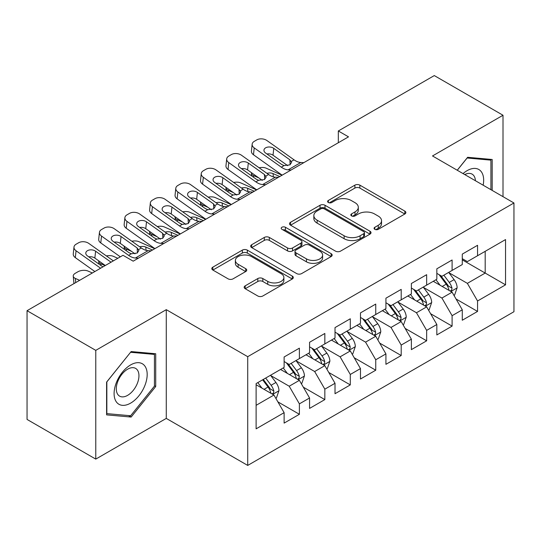 <?xml version="1.0" encoding="UTF-8"?>
<svg xmlns="http://www.w3.org/2000/svg" width="541" height="541" viewBox="0 0 541 541"><rect width="100%" height="100%" fill="white"/><g stroke="black" fill="none" stroke-linecap="round" stroke-linejoin="round"><path stroke-width="0.81" d="M374.798 229.323A2.475 1.427 0 0 0 378.294 229.323L404.837 213.999A3.53 2.042 0 0 0 405.872 212.559A3.53 2.042 0 0 0 404.837 211.112L359.873 185.15A3.53 2.042 0 0 0 354.876 185.15L328.333 200.474A2.475 1.427 0 0 0 327.603 201.489A2.475 1.427 0 0 0 328.333 202.496A2.475 1.427 0 0 0 331.829 202.496L335.264 200.515A11.307 6.526 0 0 1 351.251 200.515L354.997 202.672A11.307 6.526 0 0 1 358.311 207.291A11.307 6.526 0 0 1 354.997 211.91L351.562 213.891A2.475 1.427 0 0 0 350.838 214.899A2.475 1.427 0 0 0 351.562 215.906A2.475 1.427 0 0 0 355.058 215.906L358.494 213.925A11.307 6.526 0 0 1 374.487 213.925L378.233 216.089A11.307 6.526 0 0 1 381.547 220.708A11.307 6.526 0 0 1 378.233 225.32L374.798 227.301A2.475 1.427 0 0 0 374.074 228.316A2.475 1.427 0 0 0 374.798 229.323L374.798 227.301M245.201 285.831A3.53 2.042 0 0 0 244.167 287.271A3.53 2.042 0 0 0 245.201 288.711L257.814 295.995A3.53 2.042 0 0 0 262.811 295.995L292.289 278.98A3.53 2.042 0 0 0 293.323 277.533A3.53 2.042 0 0 0 292.289 276.093L247.325 250.131A3.53 2.042 0 0 0 242.327 250.131L212.843 267.153A3.53 2.042 0 0 0 211.808 268.593A3.53 2.042 0 0 0 212.843 270.033L228.086 278.831A3.53 2.042 0 0 0 233.083 278.831L245.695 271.548A3.53 2.042 0 0 0 246.737 270.108A3.53 2.042 0 0 0 245.695 268.667L238.141 264.299A9.454 5.457 0 0 1 235.376 260.444A9.454 5.457 0 0 1 241.205 255.399A9.454 5.457 0 0 1 251.504 256.583L281.11 273.678A9.454 5.457 0 0 1 283.883 277.533A9.454 5.457 0 0 1 278.047 282.578A9.454 5.457 0 0 1 267.748 281.394L262.811 278.547A3.53 2.042 0 0 0 257.814 278.547L245.201 285.831L245.201 288.711M95.771 350.365L95.771 459.106L166.276 418.403L166.276 309.662L95.771 350.365L27.05 310.69L123.003 255.291L133.187 261.168L348.512 136.853L338.328 130.976L338.328 142.729M166.276 309.662L247.717 356.681L513.95 202.976L513.95 311.717L247.717 465.422L247.717 356.681M503.008 196.66L503.008 115.253L432.502 155.957L513.95 202.976M503.008 115.253L434.288 75.578L338.328 130.976M335.515 251.139A3.53 2.042 0 0 0 340.512 251.139L369.99 234.118A3.53 2.042 0 0 0 371.025 232.677A3.53 2.042 0 0 0 369.99 231.237L325.019 205.269A3.53 2.042 0 0 0 320.022 205.269L290.544 222.29A3.53 2.042 0 0 0 289.509 223.737A3.53 2.042 0 0 0 290.544 225.178L335.515 251.139M282.909 229.857A2.475 1.427 0 0 1 285.425 230.209L285.425 227.267L331.139 253.661A3.53 2.042 0 0 1 332.174 255.109A3.53 2.042 0 0 1 331.139 256.549L301.662 273.57A3.53 2.042 0 0 1 296.664 273.57L251.693 247.602L251.693 244.721A3.53 2.042 0 0 0 250.659 246.162A3.53 2.042 0 0 0 251.693 247.602M251.693 244.721L264.312 237.438A3.53 2.042 0 0 1 269.31 237.438L287.548 247.967A3.53 2.042 0 0 0 292.539 247.967L300.911 243.132A3.53 2.042 0 0 0 301.946 241.692A3.53 2.042 0 0 0 300.911 240.251L281.922 229.289A2.475 1.427 0 0 1 281.198 228.275A2.475 1.427 0 0 1 282.727 226.956A2.475 1.427 0 0 1 285.425 227.267M462.285 259.849L485.189 273.07L485.189 251.322L505.551 239.568L477.554 255.731L477.554 245.296L462.285 254.114L462.285 264.549L452.1 270.426L452.1 259.991L436.83 268.809L436.83 279.244L426.646 285.121L426.646 274.686L411.376 283.504L411.376 293.939L401.199 299.815L401.199 289.381L385.922 298.199L385.922 308.634L375.745 314.51L375.745 304.076L360.475 312.894L360.475 323.329L350.291 329.205L350.291 318.771L335.021 327.589L335.021 338.024L324.843 343.9L324.843 333.466L309.567 342.284L309.567 352.718L299.389 358.595L299.389 348.161L284.12 356.979L284.12 367.413L256.116 383.576L256.116 428.837L284.12 412.668L273.935 395.038L256.116 384.752M505.551 239.568L505.551 284.83L477.554 300.992L467.37 283.356L448.922 272.705M456.049 299.011L477.554 311.427L477.554 300.992M477.554 311.427L462.285 320.245L462.285 309.81L452.1 315.687L441.923 298.05L423.468 287.399M430.595 313.706L452.1 326.122L452.1 315.687M452.1 326.122L436.83 334.94L436.83 324.505L426.646 330.382L416.469 312.745L398.014 302.094M405.141 328.401L426.646 340.816L426.646 330.382M426.646 340.816L411.376 349.628L411.376 339.2L401.199 345.077L391.015 327.44L372.56 316.789M379.687 343.095L401.199 355.511L401.199 345.077M401.199 355.511L385.922 364.323L385.922 353.895L375.745 359.772L365.567 342.135L347.112 331.484M354.24 357.79L375.745 370.206L375.745 359.772M375.745 370.206L360.475 379.018L360.475 368.59L350.291 374.467L340.113 356.83L321.658 346.179M328.786 372.478L350.291 384.901L350.291 374.467M350.291 384.901L335.021 393.713L335.021 383.285L324.843 389.162L314.659 371.525L296.204 360.874M303.332 387.173L324.843 399.596L324.843 389.162M324.843 399.596L309.567 408.408L309.567 397.98L299.389 403.857L289.205 386.22L270.757 375.569M277.885 401.868L299.389 414.291L299.389 403.857M299.389 414.291L284.12 423.103L284.12 412.668M284.12 361.53L289.205 364.472L299.389 358.595M256.116 405.324L273.935 395.038M309.567 346.842L314.659 349.777L324.843 343.9M289.205 386.22L299.389 380.343L280.556 369.469M309.567 397.98L299.389 380.343M335.021 332.147L340.113 335.082L350.291 329.205M314.659 371.525L324.843 365.648L306.003 354.774M335.021 383.285L324.843 365.648M360.475 317.452L365.567 320.387L375.745 314.51M340.113 356.83L350.291 350.953L331.457 340.079M360.475 368.59L350.291 350.953M385.922 302.757L391.015 305.692L401.199 299.815M365.567 342.135L375.745 336.259L356.911 325.384M385.922 353.895L375.745 336.259M411.376 288.062L416.469 290.997L426.646 285.121M391.015 327.44L401.199 321.564L382.359 310.69M411.376 339.2L401.199 321.564M436.83 273.367L441.923 276.302L452.1 270.426M416.469 312.745L426.646 306.869L407.813 295.995M436.83 324.505L426.646 306.869M462.285 258.672L467.37 261.607L477.554 255.731M441.923 298.05L452.1 292.174L433.267 281.3M462.285 309.81L452.1 292.174M27.05 310.69L27.05 419.431L95.771 459.106M166.276 418.403L247.717 465.422M467.37 283.356L485.189 273.07L505.551 284.83M492.188 190.412L492.188 159.494L467.627 157.296L457.233 170.232M155.713 386.504L155.713 353.753L131.152 351.562L106.591 382.115L106.591 414.866L131.152 417.057L155.713 386.504L154.435 385.767M375.785 229.675L378.233 228.261A11.307 6.526 0 0 0 381.547 223.643L381.547 220.708M358.311 207.291L358.311 210.233A11.307 6.526 0 0 1 354.997 214.845L352.549 216.258M404.796 214.026L359.873 188.092A3.53 2.042 0 0 0 354.876 188.092L329.32 202.841M369.943 234.145L325.019 208.211A3.53 2.042 0 0 0 320.022 208.211L290.591 225.205M363.741 233.685A2.475 1.427 0 0 0 364.465 232.677A2.475 1.427 0 0 0 363.741 231.67L324.269 208.88A2.475 1.427 0 0 0 320.772 208.88L317.148 210.97A11.307 6.526 0 0 0 313.841 215.582A11.307 6.526 0 0 0 317.148 220.201L344.13 235.781A11.307 6.526 0 0 0 360.123 235.781L363.741 233.685L363.741 236.627A2.475 1.427 0 0 0 364.465 235.619L364.465 232.677M313.841 215.582L313.841 218.523A11.307 6.526 0 0 0 317.148 223.142L317.148 220.201M363.741 236.627L360.123 238.716A11.307 6.526 0 0 1 344.13 238.716L317.148 223.142M251.741 247.629L264.312 240.373L264.312 237.438M301.946 241.692L301.946 244.633A3.53 2.042 0 0 1 300.911 246.074L292.539 250.902A3.53 2.042 0 0 1 287.548 250.902L269.31 240.373A3.53 2.042 0 0 0 264.312 240.373M285.425 230.209L331.092 256.576M306.47 258.889A9.454 5.457 0 0 0 316.769 260.072A9.454 5.457 0 0 0 322.605 255.034A9.454 5.457 0 0 0 319.832 251.173L309.405 245.154A3.53 2.042 0 0 0 304.407 245.154L296.042 249.983A3.53 2.042 0 0 0 295.007 251.43A3.53 2.042 0 0 0 296.042 252.87L306.47 258.889L306.47 261.83A9.454 5.457 0 0 0 316.769 263.014A9.454 5.457 0 0 0 322.605 257.976L322.605 255.034M295.007 251.43L295.007 254.365A3.53 2.042 0 0 0 296.042 255.812L296.042 252.87M306.47 261.83L296.042 255.812M283.883 277.533L283.883 280.475A9.454 5.457 0 0 1 278.047 285.513A9.454 5.457 0 0 1 267.748 284.329L262.811 281.482A3.53 2.042 0 0 0 257.814 281.482L245.249 288.738M235.376 260.444L235.376 263.379A9.454 5.457 0 0 0 238.141 267.24L238.141 264.299M245.655 271.575L238.141 267.24M292.248 279.007L247.325 253.066A3.53 2.042 0 0 0 242.327 253.066L212.89 270.06M128.555 415.562L131.152 417.057M453.987 295.44L454.596 295.082L457.138 287.738A9.542 5.505 -120 0 0 454.095 279.616L448.692 272.394M282.044 175.223L266.213 168.21A7.202 3.652 -5.4 0 0 259.112 167.778M440.07 285.229L435.965 279.744M258.835 177.928L253.492 175.555L253.661 177.347M434.038 281.746L433.571 281.124M450.301 291.139L451.782 289.807L451.992 288.143A9.542 5.505 -120 0 0 449.26 282.409L443.85 275.186M440.766 275.639L447.448 284.552A4.862 2.806 60 0 1 448.327 286.027L451.992 288.143M251.457 172.68A7.202 3.652 -5.4 0 0 251.416 173.296A7.202 3.652 -5.4 0 0 253.492 175.555M266.909 173.323A5.762 2.921 174.6 0 1 273.029 173.566L279.751 176.549M439.089 274.672L446.203 284.167A9.542 5.505 60 0 1 448.935 289.908L449.131 290.456M291.119 169.989L288.11 169.847A17.995 10.394 60 0 1 281.327 167.176L254.223 147.896L253.492 154.773A7.202 4.605 -173.9 0 1 251.423 151.067L252.153 144.197A7.202 4.605 6.1 0 0 254.223 147.896M282.219 175.128A26.996 15.588 60 0 1 280.59 174.053L253.492 154.773M303.839 162.638L300.837 162.503A17.995 10.394 60 0 1 294.054 159.832L266.95 140.552A7.202 4.605 6.1 0 0 256.799 139.889L254.256 141.363A7.202 4.605 6.1 0 0 252.153 144.197M290.125 164.721L289.881 159.818L291.585 162.422L289.908 164.856L284.066 165.593L281.739 164.518L265.617 153.049A5.762 3.686 -173.9 0 1 263.961 150.087A5.762 3.686 -173.9 0 1 265.645 147.821A5.762 3.686 -173.9 0 1 273.76 148.349L273.029 155.22L287.711 165.668M273.029 155.22A5.762 3.686 6.1 0 0 266.929 153.982M289.881 159.818L273.76 148.349M428.533 310.135L429.141 309.777L431.684 302.433A9.542 5.505 -120 0 0 428.641 294.311L423.238 287.088M256.59 189.918L240.765 182.905A7.202 3.652 -5.4 0 0 233.658 182.473M414.622 299.924L410.511 294.439M233.381 192.616L228.038 190.249L228.207 192.041M408.59 296.441L408.124 295.819M424.854 305.834L426.328 304.502L426.538 302.838A9.542 5.505 -120 0 0 423.806 297.104L418.403 289.881M415.312 290.334L421.994 299.247A4.862 2.806 60 0 1 422.873 300.722L426.538 302.838M226.003 187.375A7.202 3.652 -5.4 0 0 225.962 187.991A7.202 3.652 -5.4 0 0 228.038 190.249M241.462 188.018A5.762 2.921 174.6 0 1 247.575 188.261L254.304 191.244M413.635 289.367L420.756 298.862A9.542 5.505 60 0 1 423.481 304.603L423.677 305.151M403.079 324.823L403.694 324.472L406.237 317.127A9.542 5.505 -120 0 0 403.194 309.006L397.784 301.783M231.142 204.613L215.311 197.6A7.202 3.652 -5.4 0 0 208.211 197.167M389.168 314.619L385.057 309.134M207.927 207.311L202.584 204.944L202.753 206.736M383.136 311.136L382.67 310.514M399.4 320.529L400.874 319.197L401.084 317.533A9.542 5.505 -120 0 0 398.359 311.799L392.949 304.576M389.865 305.029L396.539 313.942A4.862 2.806 60 0 1 397.425 315.417L401.084 317.533M200.555 202.07A7.202 3.652 -5.4 0 0 200.508 202.686A7.202 3.652 -5.4 0 0 202.584 204.944M216.008 202.713A5.762 2.921 174.6 0 1 222.121 202.956L228.85 205.938M388.188 304.062L395.302 313.557A9.542 5.505 60 0 1 398.034 319.298L398.223 319.846M265.665 184.684L262.656 184.542A17.995 10.394 60 0 1 255.873 181.871L228.769 162.591L228.038 169.468A7.202 4.605 -173.9 0 1 225.969 165.762L226.706 158.885A7.202 4.605 6.1 0 0 228.769 162.591M256.765 189.823A26.996 15.588 60 0 1 255.142 188.748L228.038 169.468M278.392 177.333L275.383 177.198A17.995 10.394 60 0 1 268.6 174.527L241.496 155.247A7.202 4.605 6.1 0 0 231.352 154.584L228.802 156.058A7.202 4.605 6.1 0 0 226.706 158.885M264.677 179.416L264.434 174.513L266.138 177.117L264.454 179.551L258.618 180.288L256.285 179.213L240.163 167.744A5.762 3.686 -173.9 0 1 238.507 164.782A5.762 3.686 -173.9 0 1 240.19 162.516A5.762 3.686 -173.9 0 1 248.305 163.044L247.575 169.915L262.263 180.363M247.575 169.915A5.762 3.686 6.1 0 0 241.475 168.677M264.434 174.513L248.305 163.044M240.211 199.379L237.201 199.237A17.995 10.394 60 0 1 230.419 196.566L203.321 177.286L202.584 184.163A7.202 4.605 -173.9 0 1 200.515 180.457L201.252 173.58A7.202 4.605 6.1 0 0 203.321 177.286M231.311 204.518A26.996 15.588 60 0 1 229.688 203.443L202.584 184.163M252.938 192.028L249.928 191.893A17.995 10.394 60 0 1 243.146 189.222L216.042 169.942A7.202 4.605 6.1 0 0 205.898 169.279L203.355 170.746A7.202 4.605 6.1 0 0 201.252 173.58M239.223 194.111L238.98 189.208L240.684 191.812L239 194.246L233.164 194.983L230.831 193.908L214.709 182.439A5.762 3.686 -173.9 0 1 213.059 179.477A5.762 3.686 -173.9 0 1 214.736 177.211A5.762 3.686 -173.9 0 1 222.858 177.739L222.121 184.609L236.809 195.058M222.121 184.609A5.762 3.686 6.1 0 0 216.028 183.372M238.98 189.208L222.858 177.739M483.154 185.198A23.398 13.511 120 0 0 481.443 171.93A23.398 13.511 120 0 0 463.049 173.587M475.411 180.728A16.02 9.251 120 0 0 473.916 175.811A16.02 9.251 120 0 0 472.117 174.141A16.02 9.251 120 0 0 464.76 174.581M467.066 157.992L490.917 160.15L490.917 189.681M489.341 159.237L490.917 160.15M457.28 170.259L467.12 158.019M116.315 401.841A23.398 13.511 120 0 0 138.915 395.782A23.398 13.511 120 0 0 144.968 366.196A23.398 13.511 120 0 0 122.367 372.249A23.398 13.511 120 0 0 116.315 401.841M117.816 394.477A16.02 9.251 120 0 0 119.622 396.147A16.02 9.251 120 0 0 134.52 388.675A16.02 9.251 120 0 0 137.434 370.078A16.02 9.251 120 0 0 135.635 368.407A16.02 9.251 120 0 0 120.731 375.88A16.02 9.251 120 0 0 117.816 394.477M130.638 352.286L154.435 354.409L154.435 386.139L130.638 415.745L106.841 413.622L106.841 381.892L130.591 352.259M152.86 353.503L154.435 354.409M377.632 339.518L378.24 339.166L380.783 331.822A9.542 5.505 -120 0 0 377.74 323.701L372.33 316.478M205.688 219.308L189.857 212.295A7.202 3.652 -5.4 0 0 182.757 211.856M363.714 329.313L359.609 323.829M182.479 222.006L177.13 219.639L177.306 221.431M357.682 325.831L357.216 325.209M373.946 335.224L375.427 333.892L375.637 332.228A9.542 5.505 -120 0 0 372.905 326.487L367.495 319.271M364.411 319.724L371.085 328.637A4.862 2.806 60 0 1 371.971 330.111L375.637 332.228M175.101 216.765A7.202 3.652 -5.4 0 0 175.054 217.381A7.202 3.652 -5.4 0 0 177.13 219.639M190.554 217.408A5.762 2.921 174.6 0 1 196.667 217.651L203.396 220.633M362.734 318.75L369.848 328.252A9.542 5.505 60 0 1 372.58 333.993L372.769 334.541M352.177 354.213L352.786 353.861L355.329 346.517A9.542 5.505 -120 0 0 352.286 338.395L346.882 331.173M180.234 234.003L164.41 226.99A7.202 3.652 -5.4 0 0 157.303 226.551M338.267 344.008L334.155 338.524M157.025 236.701L151.683 234.334L151.852 236.119M332.235 340.526L331.761 339.904M348.492 349.919L349.973 348.587L350.183 346.923A9.542 5.505 -120 0 0 347.45 341.182L342.047 333.966M338.957 334.419L345.638 343.332A4.862 2.806 60 0 1 346.517 344.806L350.183 346.923M149.647 231.453A7.202 3.652 -5.4 0 0 149.607 232.075A7.202 3.652 -5.4 0 0 151.683 234.334M165.106 232.103A5.762 2.921 174.6 0 1 171.22 232.346L177.942 235.328M337.28 333.445L344.394 342.947A9.542 5.505 60 0 1 347.126 348.688L347.322 349.236M214.757 214.074L211.754 213.932A17.995 10.394 60 0 1 204.971 211.26L177.867 191.981L177.13 198.858A7.202 4.605 -173.9 0 1 175.068 195.152L175.798 188.275A7.202 4.605 6.1 0 0 177.867 191.981M205.857 219.213A26.996 15.588 60 0 1 204.234 218.138L177.13 198.858M227.484 206.723L224.481 206.588A17.995 10.394 60 0 1 217.698 203.916L190.594 184.63A7.202 4.605 6.1 0 0 180.444 183.974L177.901 185.441A7.202 4.605 6.1 0 0 175.798 188.275M213.769 208.806L213.526 203.903L215.23 206.506L213.553 208.941L207.71 209.678L205.384 208.603L189.262 197.134A5.762 3.686 -173.9 0 1 187.605 194.172A5.762 3.686 -173.9 0 1 189.289 191.906A5.762 3.686 -173.9 0 1 197.404 192.427L196.667 199.304L211.355 209.752M196.667 199.304A5.762 3.686 6.1 0 0 190.574 198.067M213.526 203.903L197.404 192.427M189.309 228.769L186.3 228.627A17.995 10.394 60 0 1 179.517 225.955L152.413 206.676L151.683 213.553A7.202 4.605 -173.9 0 1 149.614 209.847L150.344 202.97A7.202 4.605 6.1 0 0 152.413 206.676M180.41 233.908A26.996 15.588 60 0 1 178.787 232.833L151.683 213.553M202.036 221.418L199.027 221.276A17.995 10.394 60 0 1 192.244 218.611L165.14 199.325A7.202 4.605 6.1 0 0 154.996 198.669L152.447 200.136A7.202 4.605 6.1 0 0 150.344 202.97M188.315 223.501L188.072 218.591L189.783 221.201L188.099 223.636L182.256 224.373L179.93 223.298L163.808 211.829A5.762 3.686 -173.9 0 1 162.151 208.867A5.762 3.686 -173.9 0 1 163.835 206.601A5.762 3.686 -173.9 0 1 171.95 207.122L171.22 213.999L185.901 224.447M171.22 213.999A5.762 3.686 6.1 0 0 165.12 212.762M188.072 218.591L171.95 207.122M326.723 368.908L327.332 368.556L329.882 361.212A9.542 5.505 -120 0 0 326.832 353.09L321.428 345.868M154.78 248.698L138.956 241.685A7.202 3.652 -5.4 0 0 131.848 241.245M312.813 358.703L308.701 353.219M131.571 251.396L126.229 249.029L126.398 250.814M306.781 355.221L306.314 354.598M323.045 364.614L324.519 363.282L324.728 361.618A9.542 5.505 -120 0 0 321.996 355.877L316.593 348.661M313.503 349.114L320.184 358.027A4.862 2.806 60 0 1 321.07 359.501L324.728 361.618M124.193 246.148A7.202 3.652 -5.4 0 0 124.153 246.77A7.202 3.652 -5.4 0 0 126.229 249.029M139.652 246.797A5.762 2.921 174.6 0 1 145.766 247.041L152.494 250.023M311.826 348.14L318.947 357.642A9.542 5.505 60 0 1 321.672 363.383L321.868 363.931M163.855 243.464L160.846 243.322A17.995 10.394 60 0 1 154.063 240.65L126.959 221.37L126.229 228.248A7.202 4.605 -173.9 0 1 124.159 224.542L124.897 217.665A7.202 4.605 6.1 0 0 126.959 221.37M154.956 248.596A26.996 15.588 60 0 1 153.333 247.528L126.229 228.248M176.582 236.113L173.573 235.971A17.995 10.394 60 0 1 166.79 233.299L139.686 214.02A7.202 4.605 6.1 0 0 129.542 213.364L126.993 214.831A7.202 4.605 6.1 0 0 124.897 217.665M162.868 238.196L162.625 233.286L164.329 235.896L162.645 238.331L156.809 239.068L154.476 237.993L138.354 226.523A5.762 3.686 -173.9 0 1 136.697 223.561A5.762 3.686 -173.9 0 1 138.381 221.296A5.762 3.686 -173.9 0 1 146.496 221.817L145.766 228.694L160.454 239.142M145.766 228.694A5.762 3.686 6.1 0 0 139.673 227.457M162.625 233.286L146.496 221.817M301.269 383.603L301.885 383.251L304.427 375.907A9.542 5.505 -120 0 0 301.384 367.785L295.974 360.563M117.816 258.287L113.502 256.38A7.202 3.652 -5.4 0 0 106.401 255.94M287.359 373.398L283.247 367.914M105.089 265.638L100.775 263.724L100.944 265.509M281.327 369.916L280.86 369.293M297.591 379.302L299.072 377.976L299.274 376.313A9.542 5.505 -120 0 0 296.549 370.571L291.139 363.356M288.055 363.809L294.73 372.722A4.862 2.806 60 0 1 295.616 374.196L299.274 376.313M98.746 260.843A7.202 3.652 -5.4 0 0 98.699 261.465A7.202 3.652 -5.4 0 0 100.775 263.724M286.378 362.835L293.493 372.336A9.542 5.505 60 0 1 296.225 378.078L296.414 378.626M138.401 258.158L135.399 258.016A17.995 10.394 60 0 1 128.616 255.345L101.512 236.065L100.775 242.936A7.202 4.605 -173.9 0 1 98.705 239.237L99.443 232.36A7.202 4.605 6.1 0 0 101.512 236.065M120.318 256.84L100.775 242.936M151.128 250.808L148.119 250.666A17.995 10.394 60 0 1 141.336 247.994L114.239 228.715A7.202 4.605 6.1 0 0 104.088 228.059L101.546 229.526A7.202 4.605 6.1 0 0 99.443 232.36M137.414 252.89L137.171 247.981L138.875 250.591L137.191 253.026L131.355 253.763L129.029 252.688L112.9 241.218A5.762 3.686 -173.9 0 1 111.25 238.256A5.762 3.686 -173.9 0 1 112.927 235.991A5.762 3.686 -173.9 0 1 121.049 236.512L120.312 243.389L135 253.837M120.312 243.389A5.762 3.686 6.1 0 0 114.219 242.152M137.171 247.981L121.049 236.512M275.822 398.298L276.431 397.946L278.973 390.602A9.542 5.505 -120 0 0 275.93 382.473L270.52 375.258M92.362 272.982L88.048 271.075A7.202 3.652 -5.4 0 0 77.904 271.771L75.361 273.239A7.202 3.652 -5.4 0 0 73.245 276.16A7.202 3.652 -5.4 0 0 75.327 278.419L75.72 282.591M261.905 388.093L257.8 382.609M79.635 280.333L75.327 278.419M272.137 393.997L273.618 392.671L273.827 391.008A9.542 5.505 -120 0 0 271.095 385.266L265.685 378.051M263.298 379.43L269.283 387.417A4.862 2.806 60 0 1 270.162 388.891L273.827 391.008M262.635 379.816L268.038 387.031A9.542 5.505 60 0 1 270.77 392.766L270.967 393.321M100.606 268.221L76.058 250.76L75.327 257.631A7.202 4.605 -173.9 0 1 73.258 253.932L73.989 247.054A7.202 4.605 6.1 0 0 76.058 250.76M94.864 271.535L75.327 257.631M113.333 260.877L88.785 243.409A7.202 4.605 6.1 0 0 78.634 242.753L76.092 244.221A7.202 4.605 6.1 0 0 73.989 247.054M102.898 266.902L87.453 255.913A5.762 3.686 -173.9 0 1 85.796 252.951A5.762 3.686 -173.9 0 1 87.48 250.686A5.762 3.686 -173.9 0 1 95.595 251.207L94.864 258.084L105.299 265.509M94.864 258.084A5.762 3.686 6.1 0 0 88.765 256.847M111.04 262.196L95.595 251.207M378.233 228.261L378.233 225.32M351.562 215.906L351.562 213.891M354.997 214.845L354.997 211.91M328.333 202.496L328.333 200.474M354.876 188.092L354.876 185.15M359.873 188.092L359.873 185.15M404.837 213.999L404.837 211.112M290.544 225.178L290.544 222.29M320.022 208.211L320.022 205.269M325.019 208.211L325.019 205.269M369.99 234.118L369.99 231.237M344.13 238.716L344.13 235.781M360.123 238.716L360.123 235.781M269.31 240.373L269.31 237.438M287.548 250.902L287.548 247.967M292.539 250.902L292.539 247.967M300.911 246.074L300.911 243.132M331.139 256.549L331.139 253.661M257.814 281.482L257.814 278.547M262.811 281.482L262.811 278.547M267.748 284.329L267.748 281.394M245.695 271.548L245.695 268.667M212.843 270.033L212.843 267.153M242.327 253.066L242.327 250.131M247.325 253.066L247.325 250.131M292.289 278.98L292.289 276.093M450.903 291.484L457.077 287.92M449.26 282.409L454.095 279.616M442.22 286.473L446.203 284.167M273.029 173.566L273.34 176.866M284.066 165.593L281.327 167.176M294.054 159.832L291.308 161.414M300.837 162.503L288.11 169.847M425.456 306.179L431.623 302.615M423.806 297.104L428.641 294.311M416.766 301.168L420.756 298.862M247.575 188.261L247.886 191.561M400.002 320.874L406.176 317.31M398.359 311.799L403.194 309.006M391.319 315.863L395.302 313.557M222.121 202.956L222.439 206.256M258.618 180.288L255.873 181.871M268.6 174.527L265.861 176.109M275.383 177.198L262.656 184.542M233.164 194.983L230.419 196.566M243.146 189.222L240.407 190.804M249.928 191.893L237.201 199.237M374.548 335.569L380.722 332.005M372.905 326.487L377.74 323.701M365.865 330.551L369.848 328.252M196.667 217.651L196.985 220.951M349.094 350.264L355.268 346.7M347.45 341.182L352.286 338.395M340.411 345.246L344.394 342.947M171.22 232.346L171.531 235.646M207.71 209.678L204.971 211.26M217.698 203.916L214.953 205.499M224.481 206.588L211.754 213.932M182.256 224.373L179.517 225.955M192.244 218.611L189.499 220.194M199.027 221.276L186.3 228.627M323.646 364.959L329.814 361.395M321.996 355.877L326.832 353.09M314.957 359.941L318.947 357.642M145.766 247.041L146.077 250.341M156.809 239.068L154.063 240.65M166.79 233.299L164.051 234.889M173.573 235.971L160.846 243.322M298.192 379.654L304.367 376.09M296.549 370.571L301.384 367.785M289.509 374.636L293.493 372.336M131.355 253.763L128.616 255.345M141.336 247.994L138.597 249.584M148.119 250.666L135.399 258.016M272.738 394.348L278.913 390.785M271.095 385.266L275.93 382.473M264.055 389.331L268.038 387.031M251.416 173.296L251.66 175.926M225.962 187.991L226.212 190.621M200.508 202.686L200.758 205.316M175.054 217.381L175.304 220.004M149.607 232.075L149.857 234.699M124.153 246.77L124.403 249.394M98.699 261.465L98.949 264.089M73.245 276.16L73.955 283.606"/></g></svg>
